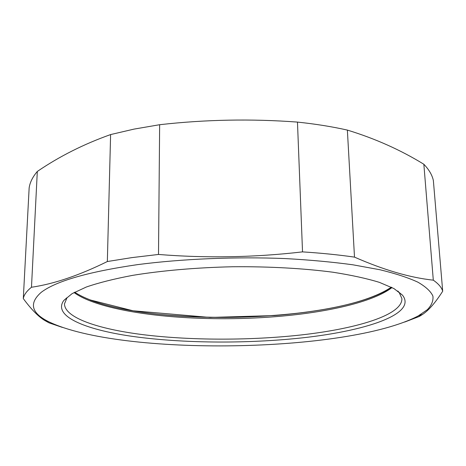 <?xml version="1.0" encoding="UTF-8"?>
<svg xmlns="http://www.w3.org/2000/svg" width="466" height="466" viewBox="0 0 466 466"><rect width="100%" height="100%" fill="white"/><g stroke="black" fill="none" stroke-linecap="round" stroke-linejoin="round"><path stroke-width="0.7" d="M110.605 134.575L134.045 129.105L159.646 124.713L158.504 254.453L131.779 257.628L107.343 261.531L110.605 134.575C83.874 144.07 59.438 156.36 37.309 171.453L31.478 287.248C26.678 291.081 23.952 294.856 23.3 298.584L29.142 188.008C29.871 182.544 32.597 177.022 37.309 171.453M48.773 321.761C120.869 356.542 347.193 352.989 418.159 315.96L427.357 309.674C431.627 305.271 433.479 300.739 432.902 296.079C430.794 291.384 425.796 286.747 417.903 282.18C408.268 277.713 395.646 273.577 380.04 269.767L352.849 264.793C332.287 261.997 309.849 259.929 285.536 258.589C235.901 256.574 182.218 258.816 137.528 264.63C88.103 271.859 56.013 281.085 41.253 292.304C28.746 303.261 31.251 313.076 48.773 321.761L44.649 320.41L49.052 322.856L62.392 327.412M404.727 322.035L419.324 316.443L422.761 314.288C428.819 310.228 435.465 302.539 442.7 291.227C441.657 287.522 438.529 283.835 433.304 280.165L423.85 164.253C429.029 169.659 432.198 175.082 433.363 180.534L442.7 291.227M297.471 122.092C315.47 123.985 332.101 126.653 347.368 130.09L354.498 257.121C338.631 254.838 321.307 253.085 302.527 251.879L297.471 122.092C251.407 118.655 205.465 119.529 159.646 124.713M158.504 254.453C206.525 258.31 254.529 257.453 302.527 251.879M31.478 287.248C53.951 283.963 79.237 275.389 107.343 261.531M44.649 320.41C38.259 316.519 31.14 309.243 23.3 298.584M354.498 257.121C383.786 269.989 410.057 277.672 433.304 280.165M423.85 164.253C400.609 149.959 375.113 138.571 347.368 130.09M397.772 290.97L399.141 292.432L401.896 298.566C402.647 316.251 349.698 330.697 289.095 336.167C240.573 340.588 186.452 340.098 142.002 334.541C98.058 328.914 64.628 317.777 64.483 303.867L67.046 297.646L63.778 300.506C52.559 316.018 84.573 329.357 130.765 336.143C177.587 342.9 237.06 343.809 290.021 339.062C358.75 333.079 418.352 315.319 402.496 295.182L393.991 288.6L379.458 282.384C366.835 278.499 351.347 275.115 332.992 272.231C303.71 268.369 268.876 266.424 232.65 266.756C196.425 267.56 161.673 270.6 132.525 275.383C114.275 278.837 98.897 282.705 86.402 286.986L72.073 293.656L63.778 300.506M74.024 292.537C78.509 295.782 84.381 298.758 91.627 301.473C135.699 317.841 219.008 322.647 288.402 315.488C333.965 310.845 374.711 300.925 392.005 287.539M391.615 287.341C340.984 321.523 163.234 327.715 90.276 300.052M307.042 312.086C258.013 318.196 208.902 318.971 159.704 314.399M418.159 315.96L422.761 314.288M399.141 292.432L402.496 295.182M391.318 287.196C377.646 296.324 356.135 303.576 326.783 308.941C310.35 311.87 292.898 314.084 274.427 315.575L210.067 317.445L133.06 310.787L90.695 300.075C84.241 297.634 78.905 294.995 74.7 292.17"/></g></svg>
